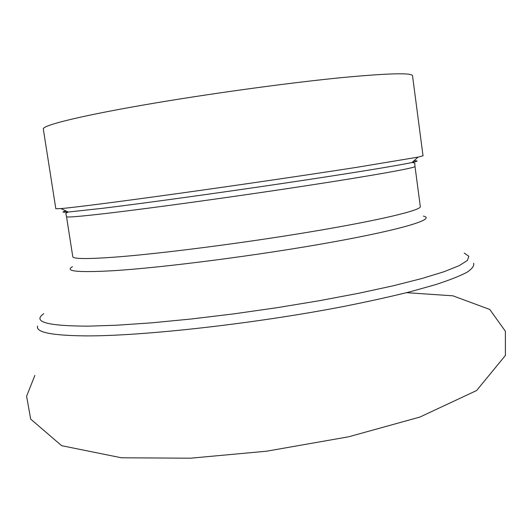<?xml version="1.0" encoding="UTF-8"?>
<svg xmlns="http://www.w3.org/2000/svg" width="532" height="532" viewBox="0 0 532 532"><rect width="100%" height="100%" fill="white"/><g stroke="black" fill="none" stroke-linecap="round" stroke-linejoin="round"><path stroke-width="0.8" d="M345.022 77.306C290.419 82.52 206.017 94.104 142.064 105.256C77.938 116.435 42.334 125.512 43.305 128.99L55.82 208.73L60.961 208.584C74.221 207.447 117.685 201.914 178.087 193.508C238.429 185.109 309.571 174.676 357.245 167.248L418.052 157.126L423.033 155.816L412.526 75.783C412.194 72.698 389.697 73.203 345.022 77.306M473.6 263.254C474.411 265.814 472.163 268.84 466.877 272.331C459.721 276.075 449.281 280.178 435.542 284.647L410.531 291.669C390.987 296.543 368.949 301.425 344.43 306.312C255.553 323.616 142.769 336.171 86.004 335.892C51.557 335.546 35.438 332.274 37.639 326.076M43.77 313.661C32.146 321.807 46.902 325.97 88.053 326.163L116.974 325.212L151.753 322.824L191.134 319.014L233.462 313.913L276.806 307.729L319.127 300.753L358.482 293.318L393.214 285.784L422.049 278.469L444.193 271.672L459.296 265.608L467.402 260.434L468.852 256.238L464.217 253.072M423.406 216.098C436.313 218.878 403.535 229.265 331.203 242.293C259.097 255.313 162.007 267.809 112.199 270.768C77.599 272.657 64.359 271.287 72.478 266.672M66.061 211.011C61.353 212.128 62.071 212.468 68.216 212.042L103.94 208.145C144.757 203.144 217.455 193.116 283.104 183.367C348.819 173.605 398.175 165.532 412.074 162.486C418.092 161.163 418.684 160.631 413.849 160.897M113.841 257.209C159.075 253.897 243.623 243.064 312.191 231.56C380.912 220.042 421.417 210.153 420.307 206.589L415.013 166.476C415.831 167.786 374.88 175.241 305.8 185.814C236.88 196.368 152.179 208.059 107.112 213.325C80.046 216.464 66.52 217.588 66.527 216.697L72.771 256.663C72.99 258.958 86.676 259.137 113.841 257.209M415.013 166.476L414.794 163.962C415.359 163.317 414.448 162.825 412.074 162.486L418.052 157.126M66.527 216.697L66.028 214.223C65.303 213.758 66.028 213.033 68.216 212.042L60.961 208.584M34.879 375.379L26.6 396.234L30.676 419.096L61.639 445.69L121.442 457.786L190.409 458.205L266.585 451.209L348.606 436.799L419.894 417.061L476.612 390.528L505.4 355.456L505.373 331.223L489.759 309.451L452.932 295.825L406.601 292.673"/></g></svg>
